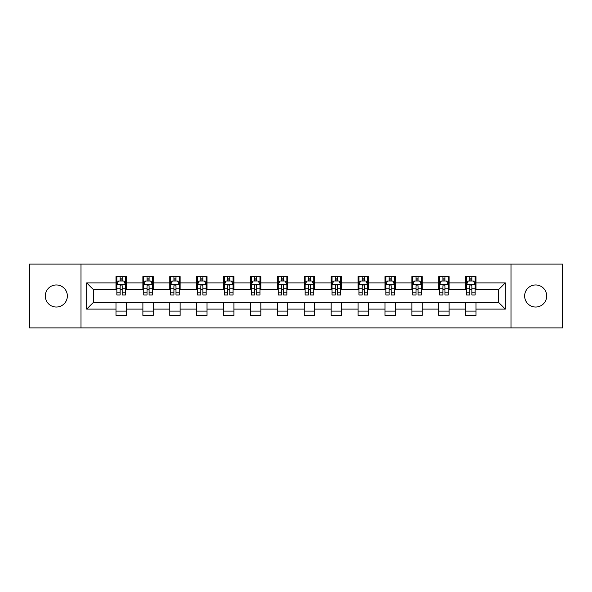 <?xml version="1.0" encoding="UTF-8"?>
<svg xmlns="http://www.w3.org/2000/svg" width="592" height="592" viewBox="0 0 592 592"><rect width="100%" height="100%" fill="white"/><g stroke="black" fill="none" stroke-linecap="round" stroke-linejoin="round"><path stroke-width="0.89" d="M535.671 284.967A11.033 11.033 0 0 0 524.638 296A11.033 11.033 0 0 0 535.671 307.033A11.033 11.033 0 0 0 546.712 296A11.033 11.033 0 0 0 535.671 284.967M56.329 284.967A11.033 11.033 0 0 0 45.288 296A11.033 11.033 0 0 0 56.329 307.033A11.033 11.033 0 0 0 67.362 296A11.033 11.033 0 0 0 56.329 284.967M511.014 327.901L562.4 327.901L562.4 264.099L511.014 264.099L511.014 327.901L80.986 327.901L80.986 264.099L29.6 264.099L29.6 327.901L80.986 327.901M511.014 264.099L80.986 264.099M476.012 282.895L476.012 276.605L465.667 276.605L465.667 282.895L449.113 282.895L449.113 276.605L438.768 276.605L438.768 282.895L422.214 282.895L422.214 276.605L411.869 276.605L411.869 282.895L395.315 282.895L395.315 276.605L384.97 276.605L384.97 282.895L368.416 282.895L368.416 276.605L358.071 276.605L358.071 282.895L341.517 282.895L341.517 276.605L331.172 276.605L331.172 282.895L314.626 282.895L314.626 276.605L304.273 276.605L304.273 282.895L287.727 282.895L287.727 276.605L277.374 276.605L277.374 282.895L260.828 282.895L260.828 276.605L250.483 276.605L250.483 282.895L233.929 282.895L233.929 276.605L223.584 276.605L223.584 282.895L207.03 282.895L207.03 276.605L196.685 276.605L196.685 282.895L180.131 282.895L180.131 276.605L169.786 276.605L169.786 282.895L153.232 282.895L153.232 276.605L142.887 276.605L142.887 282.895L126.333 282.895L126.333 276.605L115.988 276.605L115.988 282.895L86.676 282.895L86.676 309.105L93.573 302.209L115.988 302.209L115.988 315.395L126.333 315.395L126.333 302.209L142.887 302.209L142.887 315.395L153.232 315.395L153.232 302.209L169.786 302.209L169.786 315.395L180.131 315.395L180.131 302.209L196.685 302.209L196.685 315.395L207.03 315.395L207.03 302.209L223.584 302.209L223.584 315.395L233.929 315.395L233.929 302.209L250.483 302.209L250.483 315.395L260.828 315.395L260.828 302.209L277.374 302.209L277.374 315.395L287.727 315.395L287.727 302.209L304.273 302.209L304.273 315.395L314.626 315.395L314.626 302.209L331.172 302.209L331.172 315.395L341.517 315.395L341.517 302.209L358.071 302.209L358.071 315.395L368.416 315.395L368.416 302.209L384.97 302.209L384.97 315.395L395.315 315.395L395.315 302.209L411.869 302.209L411.869 315.395L422.214 315.395L422.214 302.209L438.768 302.209L438.768 315.395L449.113 315.395L449.113 302.209L465.667 302.209L465.667 315.395L476.012 315.395L476.012 302.209L498.427 302.209L498.427 289.791L476.012 289.791L476.012 282.895L505.324 282.895L505.324 309.105L476.012 309.105M465.667 309.105L449.113 309.105M438.768 309.105L422.214 309.105M411.869 309.105L395.315 309.105M384.97 309.105L368.416 309.105M358.071 309.105L341.517 309.105M331.172 309.105L314.626 309.105M304.273 309.105L287.727 309.105M277.374 309.105L260.828 309.105M250.483 309.105L233.929 309.105M223.584 309.105L207.03 309.105M196.685 309.105L180.131 309.105M169.786 309.105L153.232 309.105M142.887 309.105L126.333 309.105M115.988 309.105L86.676 309.105M465.667 282.895L465.667 289.791L449.113 289.791L449.113 282.895M438.768 282.895L438.768 289.791L422.214 289.791L422.214 282.895M411.869 282.895L411.869 289.791L395.315 289.791L395.315 282.895M384.97 282.895L384.97 289.791L368.416 289.791L368.416 282.895M358.071 282.895L358.071 289.791L341.517 289.791L341.517 282.895M331.172 282.895L331.172 289.791L314.626 289.791L314.626 282.895M304.273 282.895L304.273 289.791L287.727 289.791L287.727 282.895M277.374 282.895L277.374 289.791L260.828 289.791L260.828 282.895M250.483 282.895L250.483 289.791L233.929 289.791L233.929 282.895M223.584 282.895L223.584 289.791L207.03 289.791L207.03 282.895M196.685 282.895L196.685 289.791L180.131 289.791L180.131 282.895M169.786 282.895L169.786 289.791L153.232 289.791L153.232 282.895M142.887 282.895L142.887 289.791L126.333 289.791L126.333 282.895M115.988 282.895L115.988 289.791L93.573 289.791L86.676 282.895M93.573 289.791L93.573 302.209M505.324 309.105L498.427 302.209M498.427 289.791L505.324 282.895M115.988 280.911L116.846 280.911M120.124 280.911L122.196 280.911M125.467 280.911L126.333 280.911M115.988 289.621L116.846 289.621M120.124 289.621L122.196 289.621M125.467 289.621L126.333 289.621M115.988 302.379L126.333 302.379M115.988 311.089L126.333 311.089M142.887 302.379L153.232 302.379M142.887 311.089L153.232 311.089M142.887 280.911L143.745 280.911M147.023 280.911L149.095 280.911M152.366 280.911L153.232 280.911M142.887 289.621L143.745 289.621M147.023 289.621L149.095 289.621M152.366 289.621L153.232 289.621M169.786 302.379L180.131 302.379M169.786 311.089L180.131 311.089M169.786 280.911L170.644 280.911M173.922 280.911L175.994 280.911M179.265 280.911L180.131 280.911M169.786 289.621L170.644 289.621M173.922 289.621L175.994 289.621M179.265 289.621L180.131 289.621M196.685 302.379L207.03 302.379M196.685 311.089L207.03 311.089M196.685 280.911L197.543 280.911M200.821 280.911L202.886 280.911M206.164 280.911L207.03 280.911M196.685 289.621L197.543 289.621M200.821 289.621L202.886 289.621M206.164 289.621L207.03 289.621M223.584 302.379L233.929 302.379M223.584 311.089L233.929 311.089M223.584 280.911L224.442 280.911M227.72 280.911L229.785 280.911M233.063 280.911L233.929 280.911M223.584 289.621L224.442 289.621M227.72 289.621L229.785 289.621M233.063 289.621L233.929 289.621M250.483 302.379L260.828 302.379M250.483 311.089L260.828 311.089M250.483 280.911L251.341 280.911M254.619 280.911L256.684 280.911M259.962 280.911L260.828 280.911M250.483 289.621L251.341 289.621M254.619 289.621L256.684 289.621M259.962 289.621L260.828 289.621M277.374 302.379L287.727 302.379M277.374 311.089L287.727 311.089M277.374 280.911L278.24 280.911M281.518 280.911L283.583 280.911M286.861 280.911L287.727 280.911M277.374 289.621L278.24 289.621M281.518 289.621L283.583 289.621M286.861 289.621L287.727 289.621M304.273 302.379L314.626 302.379M304.273 311.089L314.626 311.089M304.273 280.911L305.139 280.911M308.417 280.911L310.482 280.911M313.76 280.911L314.626 280.911M304.273 289.621L305.139 289.621M308.417 289.621L310.482 289.621M313.76 289.621L314.626 289.621M331.172 302.379L341.517 302.379M331.172 311.089L341.517 311.089M331.172 280.911L332.038 280.911M335.316 280.911L337.381 280.911M340.659 280.911L341.517 280.911M331.172 289.621L332.038 289.621M335.316 289.621L337.381 289.621M340.659 289.621L341.517 289.621M358.071 302.379L368.416 302.379M358.071 311.089L368.416 311.089M358.071 280.911L358.937 280.911M362.215 280.911L364.28 280.911M367.558 280.911L368.416 280.911M358.071 289.621L358.937 289.621M362.215 289.621L364.28 289.621M367.558 289.621L368.416 289.621M384.97 302.379L395.315 302.379M384.97 311.089L395.315 311.089M384.97 280.911L385.836 280.911M389.114 280.911L391.179 280.911M394.457 280.911L395.315 280.911M384.97 289.621L385.836 289.621M389.114 289.621L391.179 289.621M394.457 289.621L395.315 289.621M411.869 302.379L422.214 302.379M411.869 311.089L422.214 311.089M411.869 280.911L412.735 280.911M416.006 280.911L418.078 280.911M421.356 280.911L422.214 280.911M411.869 289.621L412.735 289.621M416.006 289.621L418.078 289.621M421.356 289.621L422.214 289.621M438.768 302.379L449.113 302.379M438.768 311.089L449.113 311.089M438.768 280.911L439.634 280.911M442.905 280.911L444.977 280.911M448.255 280.911L449.113 280.911M438.768 289.621L439.634 289.621M442.905 289.621L444.977 289.621M448.255 289.621L449.113 289.621M465.667 302.379L476.012 302.379M465.667 311.089L476.012 311.089M465.667 280.911L466.533 280.911M469.804 280.911L471.876 280.911M475.154 280.911L476.012 280.911M465.667 289.621L466.533 289.621M469.804 289.621L471.876 289.621M475.154 289.621L476.012 289.621M122.196 278.847L120.124 278.847M125.467 292.803L122.196 292.803L122.196 294.964L125.467 294.964L125.467 284.449L123.743 281L118.57 281L116.846 284.449L116.846 294.964L120.124 294.964L120.124 292.803L116.846 292.803M116.846 284.449L116.846 276.605M125.467 284.449L125.467 276.605M120.124 281L120.124 276.605M122.196 276.605L122.196 281M122.196 292.803L122.196 285.744C121.508 284.412 120.812 284.412 120.124 285.744L120.124 292.803M149.095 278.847L147.023 278.847M152.366 292.803L149.095 292.803L149.095 294.964L152.366 294.964L152.366 284.449L150.642 281L145.469 281L143.745 284.449L143.745 294.964L147.023 294.964L147.023 292.803L143.745 292.803M143.745 284.449L143.745 276.605M152.366 284.449L152.366 276.605M147.023 281L147.023 276.605M149.095 276.605L149.095 281M149.095 292.803L149.095 285.744C148.4 284.412 147.711 284.412 147.023 285.744L147.023 292.803M175.994 278.847L173.922 278.847M179.265 292.803L175.994 292.803L175.994 294.964L179.265 294.964L179.265 284.449L177.541 281L172.368 281L170.644 284.449L170.644 294.964L173.922 294.964L173.922 292.803L170.644 292.803M170.644 284.449L170.644 276.605M179.265 284.449L179.265 276.605M173.922 281L173.922 276.605M175.994 276.605L175.994 281M175.994 292.803L175.994 285.744C175.299 284.412 174.61 284.412 173.922 285.744L173.922 292.803M202.886 278.847L200.821 278.847M206.164 292.803L202.886 292.803L202.886 294.964L206.164 294.964L206.164 284.449L204.44 281L199.267 281L197.543 284.449L197.543 294.964L200.821 294.964L200.821 292.803L197.543 292.803M197.543 284.449L197.543 276.605M206.164 284.449L206.164 276.605M200.821 281L200.821 276.605M202.886 276.605L202.886 281M202.886 292.803L202.886 285.744C202.198 284.412 201.509 284.412 200.821 285.744L200.821 292.803M229.785 278.847L227.72 278.847M233.063 292.803L229.785 292.803L229.785 294.964L233.063 294.964L233.063 284.449L231.339 281L226.166 281L224.442 284.449L224.442 294.964L227.72 294.964L227.72 292.803L224.442 292.803M224.442 284.449L224.442 276.605M233.063 284.449L233.063 276.605M227.72 281L227.72 276.605M229.785 276.605L229.785 281M229.785 292.803L229.785 285.744C229.097 284.412 228.408 284.412 227.72 285.744L227.72 292.803M256.684 278.847L254.619 278.847M259.962 292.803L256.684 292.803L256.684 294.964L259.962 294.964L259.962 284.449L258.238 281L253.065 281L251.341 284.449L251.341 294.964L254.619 294.964L254.619 292.803L251.341 292.803M251.341 284.449L251.341 276.605M259.962 284.449L259.962 276.605M254.619 281L254.619 276.605M256.684 276.605L256.684 281M256.684 292.803L256.684 285.744C255.996 284.412 255.307 284.412 254.619 285.744L254.619 292.803M283.583 278.847L281.518 278.847M286.861 292.803L283.583 292.803L283.583 294.964L286.861 294.964L286.861 284.449L285.137 281L279.964 281L278.24 284.449L278.24 294.964L281.518 294.964L281.518 292.803L278.24 292.803M278.24 284.449L278.24 276.605M286.861 284.449L286.861 276.605M281.518 281L281.518 276.605M283.583 276.605L283.583 281M283.583 292.803L283.583 285.744C282.895 284.412 282.206 284.412 281.518 285.744L281.518 292.803M310.482 278.847L308.417 278.847M313.76 292.803L310.482 292.803L310.482 294.964L313.76 294.964L313.76 284.449L312.036 281L306.863 281L305.139 284.449L305.139 294.964L308.417 294.964L308.417 292.803L305.139 292.803M305.139 284.449L305.139 276.605M313.76 284.449L313.76 276.605M308.417 281L308.417 276.605M310.482 276.605L310.482 281M310.482 292.803L310.482 285.744C309.794 284.412 309.105 284.412 308.417 285.744L308.417 292.803M337.381 278.847L335.316 278.847M340.659 292.803L337.381 292.803L337.381 294.964L340.659 294.964L340.659 284.449L338.935 281L333.762 281L332.038 284.449L332.038 294.964L335.316 294.964L335.316 292.803L332.038 292.803M332.038 284.449L332.038 276.605M340.659 284.449L340.659 276.605M335.316 281L335.316 276.605M337.381 276.605L337.381 281M337.381 292.803L337.381 285.744C336.693 284.412 336.004 284.412 335.316 285.744L335.316 292.803M364.28 278.847L362.215 278.847M367.558 292.803L364.28 292.803L364.28 294.964L367.558 294.964L367.558 284.449L365.834 281L360.661 281L358.937 284.449L358.937 294.964L362.215 294.964L362.215 292.803L358.937 292.803M358.937 284.449L358.937 276.605M367.558 284.449L367.558 276.605M362.215 281L362.215 276.605M364.28 276.605L364.28 281M364.28 292.803L364.28 285.744C363.592 284.412 362.903 284.412 362.215 285.744L362.215 292.803M391.179 278.847L389.114 278.847M394.457 292.803L391.179 292.803L391.179 294.964L394.457 294.964L394.457 284.449L392.733 281L387.56 281L385.836 284.449L385.836 294.964L389.114 294.964L389.114 292.803L385.836 292.803M385.836 284.449L385.836 276.605M394.457 284.449L394.457 276.605M389.114 281L389.114 276.605M391.179 276.605L391.179 281M391.179 292.803L391.179 285.744C390.491 284.412 389.802 284.412 389.114 285.744L389.114 292.803M418.078 278.847L416.006 278.847M421.356 292.803L418.078 292.803L418.078 294.964L421.356 294.964L421.356 284.449L419.632 281L414.459 281L412.735 284.449L412.735 294.964L416.006 294.964L416.006 292.803L412.735 292.803M412.735 284.449L412.735 276.605M421.356 284.449L421.356 276.605M416.006 281L416.006 276.605M418.078 276.605L418.078 281M418.078 292.803L418.078 285.744C417.39 284.412 416.701 284.412 416.006 285.744L416.006 292.803M444.977 278.847L442.905 278.847M448.255 292.803L444.977 292.803L444.977 294.964L448.255 294.964L448.255 284.449L446.531 281L441.358 281L439.634 284.449L439.634 294.964L442.905 294.964L442.905 292.803L439.634 292.803M439.634 284.449L439.634 276.605M448.255 284.449L448.255 276.605M442.905 281L442.905 276.605M444.977 276.605L444.977 281M444.977 292.803L444.977 285.744C444.289 284.412 443.6 284.412 442.905 285.744L442.905 292.803M471.876 278.847L469.804 278.847M475.154 292.803L471.876 292.803L471.876 294.964L475.154 294.964L475.154 284.449L473.43 281L468.257 281L466.533 284.449L466.533 294.964L469.804 294.964L469.804 292.803L466.533 292.803M466.533 284.449L466.533 276.605M475.154 284.449L475.154 276.605M469.804 281L469.804 276.605M471.876 276.605L471.876 281M471.876 292.803L471.876 285.744C471.188 284.412 470.499 284.412 469.804 285.744L469.804 292.803M125.43 284.36L116.89 284.36M116.846 281.207L118.467 281.207M123.846 281.207L125.467 281.207M120.124 288.178L116.846 288.178M125.467 288.178L122.196 288.178M122.196 279.942L120.124 279.942M152.322 284.36L143.789 284.36M143.745 281.207L145.366 281.207M150.745 281.207L152.366 281.207M147.023 288.178L143.745 288.178M152.366 288.178L149.095 288.178M149.095 279.942L147.023 279.942M179.221 284.36L170.688 284.36M170.644 281.207L172.265 281.207M177.644 281.207L179.265 281.207M173.922 288.178L170.644 288.178M179.265 288.178L175.994 288.178M175.994 279.942L173.922 279.942M206.12 284.36L197.587 284.36M197.543 281.207L199.164 281.207M204.543 281.207L206.164 281.207M200.821 288.178L197.543 288.178M206.164 288.178L202.886 288.178M202.886 279.942L200.821 279.942M233.019 284.36L224.486 284.36M224.442 281.207L226.063 281.207M231.442 281.207L233.063 281.207M227.72 288.178L224.442 288.178M233.063 288.178L229.785 288.178M229.785 279.942L227.72 279.942M259.918 284.36L251.385 284.36M251.341 281.207L252.962 281.207M258.341 281.207L259.962 281.207M254.619 288.178L251.341 288.178M259.962 288.178L256.684 288.178M256.684 279.942L254.619 279.942M286.817 284.36L278.284 284.36M278.24 281.207L279.861 281.207M285.24 281.207L286.861 281.207M281.518 288.178L278.24 288.178M286.861 288.178L283.583 288.178M283.583 279.942L281.518 279.942M313.716 284.36L305.183 284.36M305.139 281.207L306.76 281.207M312.139 281.207L313.76 281.207M308.417 288.178L305.139 288.178M313.76 288.178L310.482 288.178M310.482 279.942L308.417 279.942M340.615 284.36L332.082 284.36M332.038 281.207L333.659 281.207M339.038 281.207L340.659 281.207M335.316 288.178L332.038 288.178M340.659 288.178L337.381 288.178M337.381 279.942L335.316 279.942M367.514 284.36L358.981 284.36M358.937 281.207L360.558 281.207M365.937 281.207L367.558 281.207M362.215 288.178L358.937 288.178M367.558 288.178L364.28 288.178M364.28 279.942L362.215 279.942M394.413 284.36L385.88 284.36M385.836 281.207L387.457 281.207M392.836 281.207L394.457 281.207M389.114 288.178L385.836 288.178M394.457 288.178L391.179 288.178M391.179 279.942L389.114 279.942M421.312 284.36L412.779 284.36M412.735 281.207L414.356 281.207M419.735 281.207L421.356 281.207M416.006 288.178L412.735 288.178M421.356 288.178L418.078 288.178M418.078 279.942L416.006 279.942M448.211 284.36L439.678 284.36M439.634 281.207L441.255 281.207M446.634 281.207L448.255 281.207M442.905 288.178L439.634 288.178M448.255 288.178L444.977 288.178M444.977 279.942L442.905 279.942M475.11 284.36L466.57 284.36M466.533 281.207L468.154 281.207M473.533 281.207L475.154 281.207M469.804 288.178L466.533 288.178M475.154 288.178L471.876 288.178M471.876 279.942L469.804 279.942"/></g></svg>
